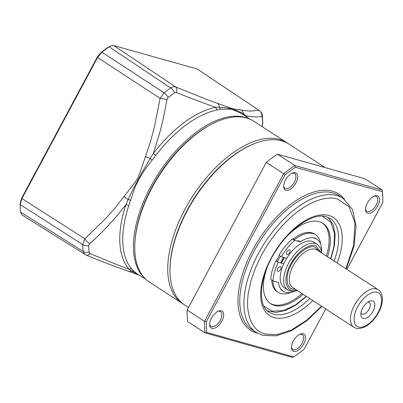 <?xml version="1.0" encoding="UTF-8"?>
<svg xmlns="http://www.w3.org/2000/svg" width="403" height="403" viewBox="0 0 403 403"><rect width="100%" height="100%" fill="white"/><g stroke="black" fill="none" stroke-linecap="round" stroke-linejoin="round"><path stroke-width="0.6" d="M287.949 143.463A95.874 49.806 123 0 0 286.83 142.697A95.874 49.806 123 0 0 279.481 139.393A95.874 49.806 123 0 0 185.017 209.162A95.874 49.806 123 0 0 182.373 303.489A95.874 49.806 123 0 0 183.526 304.194M286.83 142.697L253.84 121.263A95.874 49.806 123 0 0 246.49 117.958A95.874 49.806 123 0 0 155.79 181.063A95.874 49.806 123 0 0 149.382 282.055L182.373 303.489M286.906 254.6A2.715 1.411 -57 0 1 286.699 254.51A2.715 1.411 -57 0 1 286.881 251.648A2.715 1.411 -57 0 1 289.45 249.86A2.715 1.411 -57 0 1 289.656 249.951A2.715 1.411 -57 0 1 289.475 252.812A2.715 1.411 -57 0 1 286.906 254.6M283.747 263.829L278.251 262.282A37.232 19.344 123 0 0 273.012 280.876L278.508 282.417A31.001 16.105 123 0 0 283.113 291.178A31.001 16.105 123 0 0 285.49 292.246A31.001 16.105 123 0 0 294.125 291.429M321.614 251.084A31.001 16.105 123 0 0 316.889 239.191A31.001 16.105 123 0 0 314.511 238.123A31.001 16.105 123 0 0 300.2 241.966L294.704 240.42A37.232 19.344 123 0 0 281.244 256.701L286.75 258.247M297.908 240.475L300.2 241.966M277.929 271.34A2.715 1.411 -57 0 1 277.722 271.249A2.715 1.411 -57 0 1 277.904 268.388A2.715 1.411 -57 0 1 280.473 266.6A2.715 1.411 -57 0 1 280.684 266.695A2.715 1.411 -57 0 1 280.503 269.557A2.715 1.411 -57 0 1 277.929 271.34M278.251 262.282L275.959 260.796L277.717 261.29M281.103 262.237L281.858 262.454A25.888 13.45 123 0 1 284.407 257.593M294.704 240.42L292.412 238.934A37.232 19.344 123 0 0 278.952 255.215L281.244 256.701M292.412 238.934L294.674 239.568M275.959 260.796A37.232 19.344 123 0 0 270.72 279.39L273.012 280.876M295.298 289.203L292.518 288.931C285.873 288.105 285.233 274.77 291.344 264.524C296.381 253.976 309.282 244.45 314.955 247.079L319.675 251.684M372.563 300.87A10.065 5.229 123 0 0 369.541 301.222A10.065 5.229 123 0 0 360.831 314.627A10.065 5.229 123 0 0 363.138 318.446A10.065 5.229 123 0 0 373.057 311.121A10.065 5.229 123 0 0 372.563 300.87M360.982 312.819A6.871 3.572 123 0 0 361.818 313.932A6.871 3.572 123 0 0 362.347 314.169A6.871 3.572 123 0 0 368.846 309.645A6.871 3.572 123 0 0 369.304 302.411A6.871 3.572 123 0 0 368.78 302.174A6.871 3.572 123 0 0 367.944 302.099M321.937 253.155L320.501 247.971L317.388 244.485L313.957 242.253A27.162 14.11 123 0 0 311.872 241.316A27.162 14.11 123 0 0 286.175 259.194A27.162 14.11 123 0 0 284.357 287.807L290.19 291.122L292.764 291.485L297.565 290.674M281.193 262.267A27.162 14.11 -57 0 1 283.747 257.406M288.125 235.075A47.937 24.905 -57 0 1 322.979 223.348A47.937 24.905 -57 0 1 327.523 256.782M326.38 256.041A47.937 24.905 123 0 0 322.4 222.99M291.122 292.321A34.356 17.848 -57 0 1 278.151 292.351L277.007 291.606A34.356 17.848 -57 0 1 271.773 280.07M276.398 260.917A34.356 17.848 -57 0 1 277.954 257.809A34.356 17.848 -57 0 1 279.294 255.437M278.151 292.351A34.356 17.848 -57 0 1 272.917 280.815M277.486 261.784A34.356 17.848 -57 0 1 279.103 258.55A34.356 17.848 -57 0 1 280.438 256.182M303.152 294.301A47.937 24.905 -57 0 1 270.751 303.741A47.937 24.905 -57 0 1 267.305 267.124M270.191 303.353A47.937 24.905 123 0 0 302.003 293.56M293.137 239.135A34.356 17.848 -57 0 1 314.436 233.992L315.584 234.732A34.356 17.848 -57 0 1 320.662 244.213M294.099 240.027A34.356 17.848 -57 0 1 315.584 234.732M280.619 262.947L283.521 257.341M144.007 277.42A95.42 49.574 -57 0 1 150.662 186.75A95.42 49.574 -57 0 1 247.417 118.24M84.927 254.5L83.058 251.381A127.716 66.349 -57 0 1 82.731 244.576L84.832 238.747L21.923 198.568L20.195 204.613L82.731 244.576A6.393 4.307 -0.7 0 0 88.746 245.583A124.633 64.752 123 0 0 89.063 252.223L90.161 253.558C105.45 260.071 118.406 265.29 129.031 269.224A97.219 50.506 -57 0 1 125.917 204.608A3.194 1.229 -161.6 0 1 128.814 205.666L134.144 189.632C134.839 187.476 138.652 179.552 138.949 179.199L145.03 169.325L155.775 155.382A3.194 0.393 37.4 0 1 153.321 153.518L160.449 130.325L163.27 118.547L167.013 99.546A6.393 0.413 -170.7 0 0 160.087 98.392L154.218 127.872L150.269 142.36L139.922 172.897L137.64 178.307L134.511 183.058L115.072 208.003L105.45 218.819L84.832 238.747A6.393 2.035 48.1 0 0 89.693 243.755C102.79 232.068 114.865 219.02 125.917 204.608L128.144 199.48A6.393 1.345 -144.3 0 1 124.069 196.412M128.814 205.666A95.677 49.705 123 0 0 131.877 269.254L133.907 271.385L137.141 273.889L145.821 279.279M134.94 241.77A94.448 49.065 -57 0 1 151.85 187.34A94.448 49.065 -57 0 1 211.162 124.441M21.656 198.155L21.923 198.568L97.571 57.493L160.087 98.392L164.097 92.831L101.924 52.188L97.571 57.493L97.299 57.08L21.656 198.155L20.15 203.414L20.195 204.613A128.769 66.898 123 0 0 20.261 207.454A128.769 66.898 123 0 0 20.558 212.119L83.058 251.381A6.393 4.544 -4.9 0 0 89.063 252.223M145.412 156.606A6.393 0.378 20.9 0 0 150.143 158.455L153.316 153.513A97.219 50.506 -57 0 1 215.827 107.339C205.062 103.677 191.954 98.745 176.499 92.539L174.57 92.755A124.633 64.752 123 0 0 168.147 97.501L167.013 99.546M130.486 200.316A3.194 0.947 16.6 0 0 128.144 199.48L133.504 188.317L141.317 173.678L150.143 158.455L152.087 160.031M246.072 116.573A3.194 2.7 138.7 0 1 246.097 115.847C252.988 117.006 258.268 117.238 261.92 116.543A6.393 6.241 -101.8 0 0 258.756 110.281L251.376 111.032C251.044 111.258 242.339 110.412 241.054 110.004C235.166 108.996 236.939 109.687 232.118 108.593L207.787 99.868L175.617 86.922L113.737 45.554L110.976 45.841L108.276 47.156A127.524 66.248 -57 0 0 101.088 52.466L97.299 57.08M168.147 97.501A6.393 3.028 -127.9 0 0 164.097 92.831A127.716 66.349 -57 0 1 170.681 87.97L109.188 46.824A128.769 66.898 123 0 0 101.924 52.188L101.088 52.466M108.276 47.156L110.976 45.841M20.261 207.454L20.215 206.225A127.524 66.248 -57 0 1 20.15 203.414M88.746 245.583L89.693 243.755M249.855 119.142L241.498 113.47L231.569 109.148L220.844 109.243L217.298 109.938A3.194 2.438 -101.1 0 1 215.827 107.339L219.434 107.274A6.393 4.841 109.2 0 0 217.474 103.38M174.57 92.755A6.393 3.355 -125 0 0 170.681 87.97C172.419 86.781 174.066 86.433 175.617 86.922A6.393 3.753 112.8 0 1 176.499 92.539M90.161 253.558A6.393 3.743 112.2 0 1 86.131 255.099L22.029 214.97L20.558 212.119M113.737 45.554L197.304 69.034L259.487 110.618M131.877 269.254A3.194 2.7 -41.3 0 0 129.031 269.219L131.595 271.098A6.393 4.836 108.9 0 1 128.527 271.325L139.04 275.068M86.131 255.099L86.131 255.099C101.521 261.436 115.656 266.841 128.527 271.325M247.447 117.51A97.219 50.506 -57 0 0 246.097 115.847L243.734 114.104L238.606 111.299L232.874 109.238L226.864 107.918L219.434 107.274A3.194 2.63 79.3 0 0 220.844 109.243M197.304 69.034L259.376 110.538C263.134 114.014 261.779 114.281 262.439 116.099L262.439 116.099A6.393 4.544 175.1 0 1 262.293 117.404L261.92 116.543M133.907 271.385A3.194 2.841 -46.4 0 0 131.595 271.098L138.708 274.856M241.054 110.004A6.393 5.823 100.2 0 1 243.734 114.104A3.194 2.584 131.2 0 0 244.011 115.177M262.323 126.774L262.61 124.043A124.633 64.752 123 0 0 262.293 117.404M262.403 126.829L262.469 126.436A6.393 0.463 -170.4 0 0 262.393 126.346M188.483 307.459L184.645 304.965A95.874 49.806 -57 0 1 170.011 271.899L169.995 270.982A94.912 49.307 -57 0 1 252.097 144.601L252.943 144.244A95.874 49.806 -57 0 1 281.752 140.869A95.874 49.806 -57 0 1 289.102 144.173L325.125 167.577M170.011 271.899A95.874 49.806 -57 0 1 252.943 144.244M217.751 311.454A8.79 4.564 -57 0 1 219.852 311.343A8.79 4.564 -57 0 1 220.522 311.65A8.79 4.564 -57 0 1 219.937 320.904A8.79 4.564 -57 0 1 211.62 326.692A8.79 4.564 -57 0 1 210.95 326.385A8.79 4.564 -57 0 1 209.646 323.931M291.797 173.355A8.79 4.564 -57 0 1 293.898 173.245A8.79 4.564 -57 0 1 294.573 173.552A8.79 4.564 -57 0 1 294.326 182.196A8.79 4.564 -57 0 1 285.672 188.594A8.79 4.564 -57 0 1 284.997 188.287A8.79 4.564 -57 0 1 283.692 185.833M299.55 334.44A8.79 4.564 -57 0 1 301.656 334.329A8.79 4.564 -57 0 1 302.326 334.631A8.79 4.564 -57 0 1 302.084 343.28A8.79 4.564 -57 0 1 293.424 349.673A8.79 4.564 -57 0 1 292.749 349.371A8.79 4.564 -57 0 1 291.45 346.918M373.601 196.342A8.79 4.564 -57 0 1 375.702 196.231A8.79 4.564 -57 0 1 376.377 196.533A8.79 4.564 -57 0 1 376.13 205.182A8.79 4.564 -57 0 1 367.471 211.575A8.79 4.564 -57 0 1 366.801 211.273A8.79 4.564 -57 0 1 365.496 208.819M221.363 310.824A10.065 5.229 -57 0 1 221.857 321.075A10.065 5.229 -57 0 1 211.938 328.4A10.065 5.229 -57 0 1 209.631 324.581A10.065 5.229 -57 0 1 218.34 311.176A10.065 5.229 -57 0 1 221.363 310.824M295.903 182.977A10.065 5.229 -57 0 1 288.241 190.221A10.065 5.229 -57 0 1 283.677 186.483A10.065 5.229 -57 0 1 285.495 180.05A10.065 5.229 -57 0 1 292.387 173.078A10.065 5.229 -57 0 1 295.903 182.977M303.661 344.061A10.065 5.229 -57 0 1 295.998 351.305A10.065 5.229 -57 0 1 291.434 347.567A10.065 5.229 -57 0 1 293.248 341.134A10.065 5.229 -57 0 1 300.144 334.163A10.065 5.229 -57 0 1 303.661 344.061M377.707 205.963A10.065 5.229 -57 0 1 370.045 213.207A10.065 5.229 -57 0 1 365.481 209.469A10.065 5.229 -57 0 1 367.299 203.036A10.065 5.229 -57 0 1 374.191 196.065A10.065 5.229 -57 0 1 377.707 205.963M256.091 332.324L251.971 329.649A79.895 41.504 -57 0 1 257.31 245.487A79.895 41.504 -57 0 1 332.893 192.901A79.895 41.504 -57 0 1 339.019 195.656L343.139 198.331A79.895 41.504 -57 0 0 337.014 195.581A79.895 41.504 -57 0 0 261.431 248.162A79.895 41.504 -57 0 0 256.091 332.324L262.721 335.306L276.201 335.86L291.243 330.833L306.824 320.763L321.851 306.451M257.467 333.155A81.169 42.169 -57 0 1 256.58 332.923A81.169 42.169 -57 0 1 252.6 250.263A81.169 42.169 -57 0 1 332.576 191.188A81.169 42.169 -57 0 1 344.454 199.253M321.513 306.23L306.507 320.395L291.349 330.022L276.816 334.646L265.245 334.037C254.908 331.387 249.019 322.143 247.568 306.315L247.578 300.366L248.162 294.059L250.933 280.921L255.497 267.834L261.451 255.28C269.763 239.458 283.813 221.721 298.764 210.829L304.33 207.026L309.862 203.858L315.196 201.399L320.385 199.606L325.246 198.513L329.714 198.085C331.926 197.928 334.571 198.236 337.649 199.001L349.018 206.744L355.008 222.914L353.638 245.326L345.885 268.71M266.257 162.409L283.662 173.713L204.502 321.347A127.832 66.409 -57 0 0 205.056 332.873L187.652 321.569A127.832 66.409 -57 0 1 187.098 310.038L266.257 162.409A127.832 66.409 -57 0 1 277.41 154.168L364.866 178.741L382.266 190.045L294.815 165.477L277.41 154.168M325.715 308.96L304.144 349.194A126.552 65.744 -57 0 1 293.772 356.856L292.507 357.446L205.056 332.873L206.82 332.425A126.552 65.744 -57 0 1 206.306 321.705L204.502 321.347L187.098 310.038M206.306 321.705L285.012 174.917L283.662 173.713A127.832 66.409 -57 0 1 294.815 165.477L295.384 167.255L382.336 191.687L382.266 190.045A127.832 66.409 -57 0 1 382.81 198.352L382.835 199.581A126.552 65.744 -57 0 1 382.85 202.407L346.933 269.39M293.772 356.856L206.82 332.425M285.012 174.917A126.552 65.744 -57 0 1 295.384 167.255M382.336 191.687A126.552 65.744 -57 0 1 382.835 199.581M353.834 327.226A22.372 11.622 -57 0 1 355.33 303.661A22.372 11.622 -57 0 1 376.493 288.941A22.372 11.622 -57 0 1 378.205 289.712L317.07 249.991A22.372 11.622 123 0 0 315.353 249.22A22.372 11.622 123 0 0 294.19 263.945A22.372 11.622 123 0 0 292.694 287.51L353.834 327.226L356.056 328.228C357.199 329.039 359.995 328.662 364.443 327.09C369.047 324.793 373.123 320.979 376.679 315.65C383.364 305.887 384.482 293.434 378.205 289.712M358.579 326.959C355.209 326.808 350.882 319.624 357.607 306.779C364.609 294.014 374.503 290.825 377.127 292.361C380.497 292.507 384.825 299.696 378.1 312.537C371.092 325.302 361.204 328.495 358.579 326.959M317.388 244.485A27.162 14.11 123 0 0 315.307 243.548A27.162 14.11 123 0 0 289.611 261.426A27.162 14.11 123 0 0 287.792 290.039M296.94 290.271L291.767 290.326C287.42 290.135 281.838 280.861 290.518 264.292C299.555 247.82 312.32 243.704 315.705 245.684L321.317 252.752M322.39 216.139L330.918 222.441L334.566 233.564L333.946 246.485L330.621 258.797M306.25 296.316L295.364 305L283.405 310.592L272.237 311.176L263.93 306.129M217.298 109.938A95.677 49.705 123 0 0 155.775 155.382M262.439 116.099L262.776 123.031A6.393 4.307 179.3 0 1 262.61 124.043M312.799 300.573A58.48 30.381 -57 0 1 274.07 317.574A58.48 30.381 -57 0 1 271.204 258.021A58.48 30.381 -57 0 1 328.823 215.464A58.48 30.381 -57 0 1 337.175 263.053M309.756 298.593A55.926 29.056 -57 0 1 273.435 314.154A55.926 29.056 -57 0 1 269.149 312.224C256.877 305.877 259.275 274.72 276.846 249.306C291.304 226.768 314.345 212.562 326.299 216.733L330.082 218.431A55.926 29.056 -57 0 1 334.132 261.079M316.889 239.191L314.602 237.699M283.113 291.178L280.826 289.692M330.853 258.948L334.369 246.047L335.145 234.314L333.059 224.526L328.138 217.383M306.481 296.467L296.119 304.92L285.717 310.396L275.924 312.471L267.401 310.874M280.765 262.988L283.662 257.381M262.776 123.031L262.469 126.436M346.222 268.932L353.874 246.621L356.081 226.174L352.489 209.5L343.139 198.331"/></g></svg>
